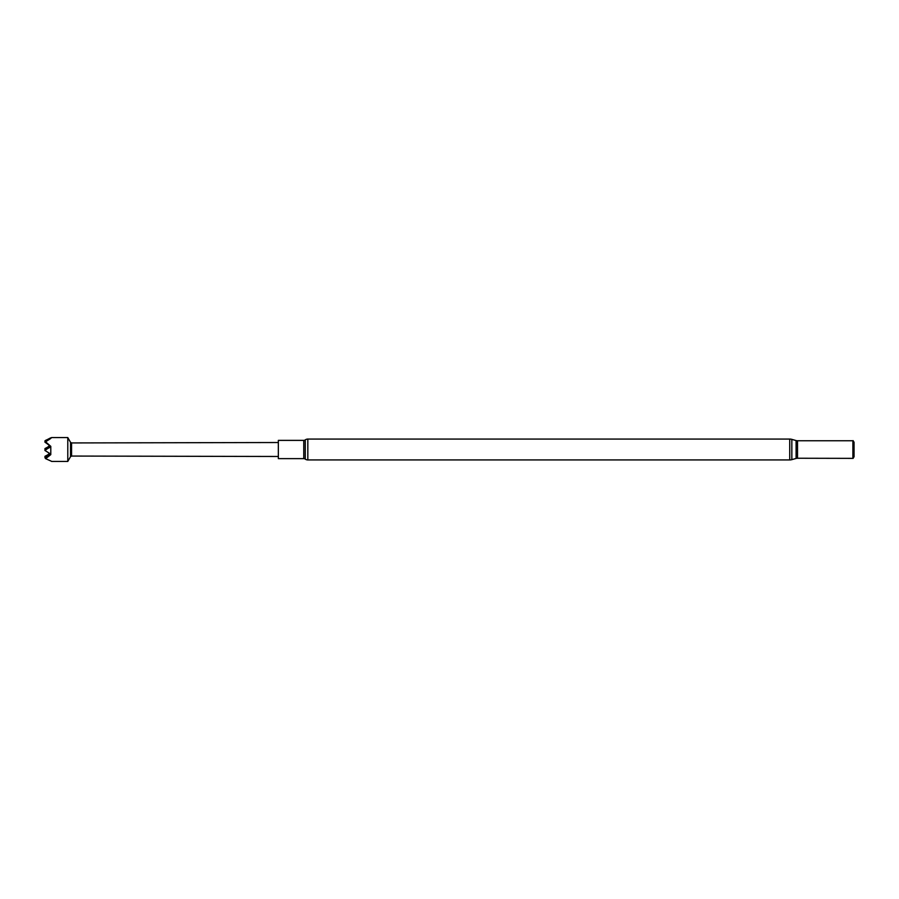 <?xml version="1.0" encoding="UTF-8"?>
<svg xmlns="http://www.w3.org/2000/svg" width="899" height="899" viewBox="0 0 899 899"><rect width="100%" height="100%" fill="white"/><g stroke="black" fill="none" stroke-linecap="round" stroke-linejoin="round"><path stroke-width="1.35" d="M45.051 442.094L44.95 441.465L51.693 437.622L45.635 441.847L50.794 446.365L50.794 454.624L45.635 458.659L51.693 461.378M67.785 461.434L67.785 437.566L70.538 442.342L70.538 456.658L67.785 461.434L51.603 461.434M71.572 456.04L71.572 442.96M852.893 458.243L852.893 440.757L797.514 440.757A5.192 5.192 0 0 1 796.109 440.566L791.839 439.364A7.776 7.776 0 0 0 789.738 439.072L307.829 439.072A4.461 4.461 0 0 0 305.255 439.892A2.596 2.596 0 0 1 303.761 440.375L278.342 440.375L278.342 458.625L303.761 458.625A2.596 2.596 0 0 1 305.255 459.108A4.461 4.461 0 0 0 307.829 459.928L789.738 459.928A7.776 7.776 0 0 0 791.839 459.636L796.109 458.434A5.192 5.192 0 0 1 797.514 458.243L853.117 458.366L853.117 440.634L854.05 442.252L854.05 456.748L853.117 458.366M45.051 449.848L50.13 445.971L44.95 442.162L50.142 438.903M50.726 454.096L44.95 450.478L50.704 446.309M45.635 458.659L44.95 457.658L50.681 454.062M45.051 457.591L50.13 453.725M45.051 441.409L45.635 440.341L50.794 437.993M45.051 449.152L49.58 445.623M45.051 456.906L49.58 453.377M50.142 438.105L44.95 440.825M50.029 445.915L44.95 448.567M50.726 438.487L44.95 441.521M50.647 446.286L44.95 449.264M45.635 441.847L44.95 442.207M50.726 446.938L44.95 449.961M70.538 442.364L71.572 442.937L278.342 442.522M50.726 437.847L51.693 437.622M50.029 453.658L44.95 456.321M50.636 454.04L44.95 457.018M50.142 454.984L44.95 457.703M303.761 440.375L303.761 458.625M305.255 439.892L305.255 459.108M307.829 439.072L307.829 459.928M797.514 440.757L797.514 458.243M796.109 440.566L796.109 458.434M791.839 439.364L791.839 459.636M789.738 439.072L789.738 459.928M278.342 456.478L71.572 456.063L70.538 456.658M51.603 437.566L67.785 437.566"/></g></svg>
